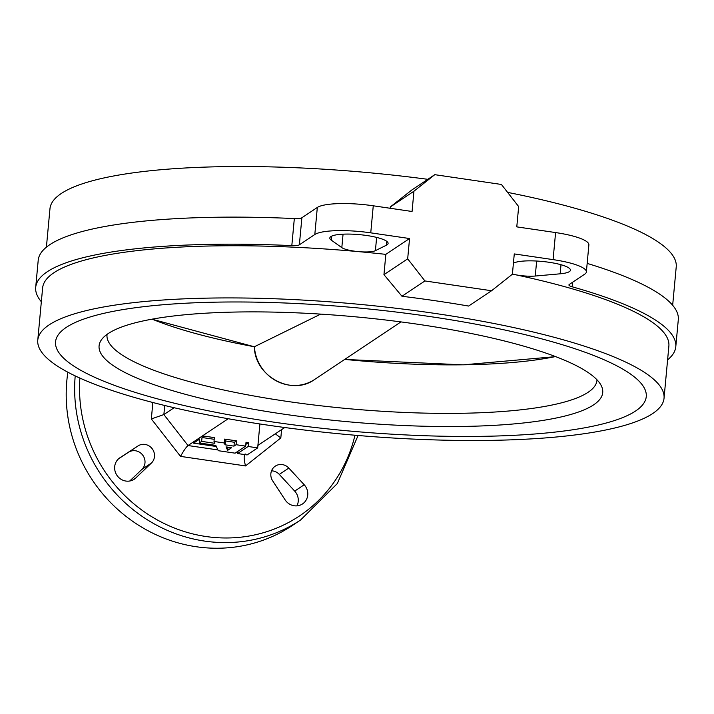 <?xml version="1.0" encoding="UTF-8"?>
<svg xmlns="http://www.w3.org/2000/svg" width="714" height="714" viewBox="0 0 714 714"><rect width="100%" height="100%" fill="white"/><g stroke="black" fill="none" stroke-linecap="round" stroke-linejoin="round"><path stroke-width="1.07" d="M135.794 477.961L151.395 463.065A10.915 10.335 56.3 0 0 152.109 448.624A10.915 10.335 56.3 0 0 138.025 445.929L119.997 457.71A12.897 12.218 56.3 0 0 119.907 457.763A12.897 12.218 56.3 0 0 115.052 471.142A12.897 12.218 56.3 0 0 125.896 481.058A12.897 12.218 56.3 0 0 134.223 479.228A12.897 12.218 56.3 0 0 135.794 477.961L132.447 480.192M304.209 484.761L288.822 468.072A10.915 10.335 56.3 0 0 275.283 466.144A10.915 10.335 56.3 0 0 272.677 480.879L285.136 499.898A12.897 12.218 56.3 0 0 294.195 505.771A12.897 12.218 56.3 0 0 302.513 503.941A12.897 12.218 56.3 0 0 304.209 484.761L294.703 491.107A12.897 12.218 -123.7 0 1 296.935 505.869M635.558 411.023A296.622 61.672 -174.7 0 0 646.259 396.609A296.622 61.672 -174.7 0 0 393.575 311.723A296.622 61.672 -174.7 0 0 66.25 327.405A296.622 61.672 -174.7 0 0 55.558 341.819A296.622 61.672 -174.7 0 0 308.234 426.704A296.622 61.672 -174.7 0 0 635.558 411.023A296.622 61.672 -174.7 0 0 646.259 396.609A296.622 61.672 -174.7 0 0 393.575 311.723A296.622 61.672 -174.7 0 0 66.25 327.405A296.622 61.672 -174.7 0 0 55.558 341.819A296.622 61.672 -174.7 0 0 308.234 426.704A296.622 61.672 -174.7 0 0 635.558 411.023M358.089 435.486L337.329 483.548L300.639 519.962L292.187 525.593A148.807 140.979 -123.7 0 1 196.18 546.728A148.807 140.979 -123.7 0 1 67.884 372.217M513.411 263.234A29.265 6.087 5.3 0 1 545.862 261.851A29.265 6.087 5.3 0 1 570.441 270.187A29.265 6.087 5.3 0 1 569.388 271.606A29.265 6.087 5.3 0 1 560.16 273.81L535.259 276.032A17.859 3.713 5.3 0 1 514.723 274.578A314.472 65.385 5.3 0 1 668.875 346.085L664.038 398.26A314.472 65.385 -174.7 0 0 396.145 308.261A314.472 65.385 -174.7 0 0 49.114 324.888A314.472 65.385 -174.7 0 0 37.771 340.167A314.472 65.385 -174.7 0 0 305.663 430.167A314.472 65.385 -174.7 0 0 652.694 413.54A314.472 65.385 -174.7 0 0 664.038 398.26M330.885 236.575A29.265 6.087 5.3 0 1 363.176 235.031A29.265 6.087 5.3 0 1 388.104 243.403A29.265 6.087 5.3 0 1 387.05 244.822A29.265 6.087 5.3 0 1 386.408 245.197L375.403 250.659A17.859 3.713 5.3 0 1 358.508 251.631A17.859 3.713 5.3 0 1 341.819 247.624L331.358 240.207A29.265 6.087 5.3 0 1 329.823 237.994A29.265 6.087 5.3 0 1 330.885 236.575M667.599 359.847A321.416 66.83 -174.7 0 0 675.792 346.727A321.416 66.83 -174.7 0 0 572.128 286.787A9.925 2.062 5.3 0 1 568.924 284.94A9.925 2.062 5.3 0 1 569.281 284.458L584.73 274.158A45.634 9.487 -174.7 0 0 586.372 271.945A45.634 9.487 -174.7 0 0 553.082 259.619L514.276 253.925L512.393 274.212L491.562 290.741L424.919 280.95L401.964 296.265L383.953 274.649L385.837 254.362L409.559 238.538L370.753 232.844A45.634 9.487 -174.7 0 0 314.812 234.513L299.362 244.813A9.925 2.062 5.3 0 1 291.821 245.616A321.416 66.83 -174.7 0 0 35.7 287.349A321.416 66.83 -174.7 0 0 41.341 301.745M675.792 346.727L678.3 319.676A321.416 66.83 -174.7 0 0 587.167 263.395M427.811 179.321A314.472 65.385 -174.7 0 0 61.306 193.485A314.472 65.385 -174.7 0 0 49.962 208.765L46.401 247.178M37.771 340.167L42.617 287.992A314.472 65.385 5.3 0 1 53.952 272.712A314.472 65.385 5.3 0 1 358.508 251.631A314.472 65.385 5.3 0 1 385.837 254.362M228.212 418.734L188.014 445.536C186.113 447.178 183.623 450.793 180.535 456.38L151.341 418.931L152.858 402.5M257.906 445.411L284.743 427.516M164.711 405.481L163.872 414.566L174.136 407.721M390.112 208.265L390.228 207.015L411.817 189.986L434.781 174.671L413.95 191.2L412.067 211.487L373.261 205.793A45.634 9.487 -174.7 0 0 317.319 207.462L301.879 217.761A9.925 2.062 5.3 0 1 294.329 218.564A321.416 66.83 -174.7 0 0 38.208 260.298L35.7 287.349M512.411 274.087A314.472 65.385 5.3 0 1 514.723 274.578A17.859 3.713 5.3 0 1 512.411 274.033M491.562 290.741L468.598 306.056A314.472 65.385 -174.7 0 0 401.964 296.265M586.372 271.945L588.88 244.884A45.634 9.487 -174.7 0 0 555.59 232.568L516.784 226.873L518.667 206.578L501.424 184.462L434.781 174.671M672.659 305.28L676.229 266.858A314.472 65.385 -174.7 0 0 507.6 192.387M383.953 274.649L407.676 258.834L409.559 238.538M407.676 258.834L424.919 280.95M413.95 191.2L390.228 207.015M118.747 458.656L128.52 452.265A10.915 10.335 -123.7 0 1 142.604 454.97A10.915 10.335 -123.7 0 1 141.89 469.41L129.734 481.013M271.534 470.829A10.915 10.335 -123.7 0 1 279.317 474.417L294.703 491.107M217.895 449.927L188.014 445.536L163.872 414.566L151.341 418.931M245.143 453.925C243.742 455.639 243.876 459.637 245.545 465.93L180.535 456.38M275.301 433.809L280.816 437.95L245.545 465.93M108.207 333.572A252.899 52.577 5.3 0 1 371.896 318.462A252.899 52.577 5.3 0 1 601.411 385.971A252.899 52.577 5.3 0 1 593.602 404.865A252.899 52.577 5.3 0 1 299.273 416.307A252.899 52.577 5.3 0 1 101.584 339.605A252.899 52.577 5.3 0 1 108.207 333.572M107.073 334.357A246.027 51.149 -174.7 0 0 107.011 334.893A246.027 51.149 -174.7 0 0 316.588 405.302A246.027 51.149 -174.7 0 0 588.086 392.298A246.027 51.149 -174.7 0 0 596.958 380.348A246.027 51.149 -174.7 0 0 596.993 379.803M320.693 314.115L254.362 346.754C254.577 376.18 291.705 396.413 314.642 379.455L400.938 321.907M259.834 424.696L257.683 447.883L248.142 446.491L248.499 442.618L245.821 444.403M248.499 442.618L246.027 442.261L245.67 446.125L236.084 444.715L236.45 440.85L234.335 442.261L225.445 440.949L224.598 439.11L236.45 440.85M236.084 444.715L233.978 446.125L225.088 444.813L224.241 442.975L214.004 441.475L214.852 443.314L201.651 441.377L199.268 442.966L199.625 439.101L193.548 443.144L216.315 446.491M214.209 439.297L202.008 437.512L204.115 436.102L214.361 437.611L214.004 441.475M201.651 441.377L202.008 437.512M224.241 442.975L224.598 439.11M248.142 446.491L237.575 453.533L247.115 454.934L257.683 447.883M237.575 453.533L237.78 451.382M199.268 442.966L215.806 445.393L218.252 450.695L235.102 453.167L245.67 446.125M227.641 450.356L231.595 447.714L226.043 446.893L227.641 450.356L227.936 447.169M233.978 446.125L234.335 442.261M225.088 444.813L225.445 440.949M79.888 378.072A144.835 137.222 56.3 0 0 206.051 536.517A144.835 137.222 56.3 0 0 354.974 435.219M300.639 519.962A148.807 140.979 -123.7 0 1 204.632 541.087A148.807 140.979 -123.7 0 1 75.211 375.903M331.733 236.102L331.358 240.207M572.128 286.787L572.548 282.28M235.977 452.578L237.646 452.828M553.082 259.619L555.59 232.568M370.753 232.844L373.261 205.793M314.812 234.513L317.319 207.462M299.362 244.813L301.879 217.761M291.821 245.616L294.329 218.564M343.059 234.165L341.819 247.624M386.765 241.332L386.408 245.197M376.635 237.405L375.403 250.659M560.999 264.724L560.16 273.81M536.651 261.038L535.259 276.032M281.584 429.623L280.816 437.95M288.822 468.072L279.317 474.417M138.025 445.929L128.52 452.265M151.395 463.065L141.89 469.41M152.144 319.149A244.795 50.899 -174.7 0 0 254.487 346.772M344.719 359.401A244.795 50.899 -174.7 0 0 555.483 356.572M254.443 346.781A39.681 37.592 56.3 0 0 276.006 380.732A39.681 37.592 56.3 0 0 314.642 379.455M151.966 319.185L254.398 346.79M344.683 359.428L463.19 364.845L555.653 356.634"/></g></svg>
